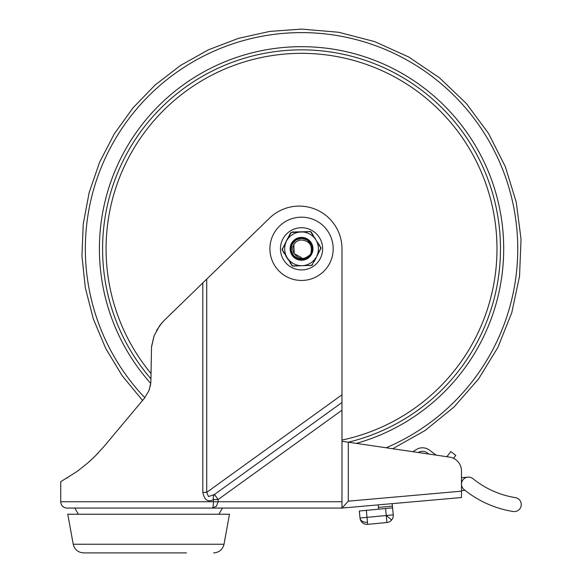 <?xml version="1.0" encoding="UTF-8"?>
<svg xmlns="http://www.w3.org/2000/svg" width="582" height="582" viewBox="0 0 582 582"><rect width="100%" height="100%" fill="white"/><g stroke="black" fill="none" stroke-linecap="round" stroke-linejoin="round"><path stroke-width="0.87" d="M73.223 544.243L224.026 544.243L229.483 514.233L67.767 514.233L73.223 544.243C74.605 549.619 78.061 552.507 83.604 552.9L186.415 552.9M110.835 552.9L84.848 552.9M341.976 506.224L341.976 248.194A42.719 42.719 0 0 0 269.022 218.643L164.146 320.478L159.81 325.403L154.121 335.712L151.509 347.127L150.905 380.664L150.534 384.84L148.825 390.886L144.351 398.306L104.236 446.219L95.31 455.968L87.904 462.886L77.137 471.435L60.739 481.707L60.739 501.749A6.329 6.329 0 0 0 67.068 508.071L212.292 508.071L216.453 506.224L218.105 501.749L218.105 499.545L213.441 499.545A6.329 4.43 63.7 0 1 214.452 494.482L208.538 496.577L206.712 492.379L202.812 492.379C204.442 500.142 207.985 502.535 213.441 499.545L213.441 501.749C213.339 505.736 212.961 507.846 212.292 508.071L341.976 508.071L341.976 506.224M78.352 514.233L74.802 508.071L222.448 508.071L218.897 514.233M301.549 227.722A21.09 21.09 0 0 1 322.639 248.812A21.09 21.09 0 0 1 301.549 269.91A21.09 21.09 0 0 1 280.451 248.812A21.09 21.09 0 0 1 301.549 227.722M153.997 336.047L151.567 346.508M162.109 322.603L156.609 330.35M150.782 382.971L149.152 390.049M67.068 478.091L67.439 477.866M87.205 463.49L91.134 459.991M92.96 458.267L98.111 453.094M74.802 508.071L67.068 508.071M461.497 491.172L461.497 497.53L341.976 508.071L348.305 501.16L461.497 491.172L461.497 471.005A14.063 14.063 0 0 0 449.486 457.088L341.976 441.28M370.45 505.562L341.976 508.071M449.246 498.607L461.497 497.53M142.554 400.46L122.213 375.754L105.669 348.356L93.287 318.841L85.328 287.85L81.953 256.022L83.233 224.048L89.148 192.598L99.566 162.334L114.268 133.911L132.951 107.925L155.205 84.928L180.566 65.41L208.487 49.783L238.387 38.376L269.626 31.428L301.549 29.1L338.637 32.25L374.663 41.62L408.586 56.934L439.439 77.762L466.335 103.494L488.502 133.394L505.307 166.612L516.256 202.187L521.043 239.1L519.537 276.29L511.767 312.694L497.966 347.265L478.535 379.006L454.018 407.014L425.122 430.484L392.683 448.737L412.776 451.69L416.581 449.42A11.545 11.545 0 0 1 429.421 450.097L436.122 455.124L447.056 456.732M418.283 452.505L428.832 454.055L427.312 452.912A8.032 8.032 0 0 0 418.385 452.44L418.283 452.505M461.497 471.005L461.497 474.155M515.339 497.617A7.028 7.028 0 0 1 521.261 504.558A7.028 7.028 0 0 1 513.12 511.498A103.727 103.727 0 0 1 464.101 489.6A7.028 7.028 0 0 1 465.505 477.793A7.028 7.028 0 0 1 472.962 478.688A89.664 89.664 0 0 0 515.339 497.617M361.386 510.821L359.334 511.018L360.003 518.016A7.028 7.028 0 0 0 367.671 524.346L386.921 522.512A7.028 7.028 0 0 0 391.671 519.988A7.028 7.028 0 0 1 386.921 522.512L386.252 515.514L367.002 517.347L366.333 510.349L361.386 510.821M392.515 507.337L392.355 507.868L385.582 508.515L386.252 515.514L391.671 519.988A7.028 7.028 0 0 0 393.25 514.844L386.252 515.514M392.181 503.641L392.413 506.093L378.416 507.431L378.584 509.177M378.416 507.431L378.169 504.878M465.011 490.335L461.497 490.67M461.497 477.677L467.419 477.204M392.13 507.744C392.559 507.977 392.632 507.206 392.348 505.423M366.333 510.349L385.582 508.515M393.25 514.844L392.45 506.478L393.25 514.844A7.028 7.028 0 0 1 391.671 519.988M453.574 458.354L455.801 455.386L450.744 451.588L446.947 456.652M450.744 451.588L455.801 455.386M356.322 443.389A202.136 202.136 0 0 0 301.549 46.676A202.136 202.136 0 0 0 150.731 383.407M386.142 447.776A216.198 216.198 0 0 0 301.549 32.614A216.198 216.198 0 0 0 144.816 397.739M301.578 240.024A8.788 8.788 0 0 0 293.917 253.177C298.799 259.863 304.379 260.176 310.657 254.123C312.847 245.677 309.82 240.977 301.578 240.024M293.837 244.6L294.223 253.679L301.512 257.6L294.223 253.679L293.837 244.6L294.223 253.679L301.512 257.6L294.223 253.679L293.837 244.6L294.223 253.679L301.512 257.6L294.223 253.679L293.837 244.6L294.223 253.679L301.512 257.6L294.223 253.679L293.837 244.6L294.223 253.679L301.512 257.6M292.761 248.783A8.788 8.788 0 0 1 293.779 244.702M301.585 238.271L295.874 239.922L291.968 244.404L291.102 250.289L293.561 255.702L298.559 258.932L304.502 258.939L309.508 255.731L310.643 254.145L309.515 255.724L304.517 258.932L298.573 258.932L293.575 255.724L291.109 250.318L291.953 244.433L295.845 239.944L301.549 238.271L307.252 239.944L311.144 244.44L311.981 250.325L310.672 254.094L311.981 250.34L311.152 244.462L307.281 239.966L301.585 238.271L295.882 239.915L291.975 244.389L291.102 250.26L293.532 255.673L298.508 258.917L304.444 258.954L309.464 255.782L310.643 254.145L309.5 255.738L304.495 258.939L298.559 258.932L293.568 255.709L291.109 250.304L291.953 244.425L295.852 239.937L301.549 238.271L307.252 239.944L311.137 244.433L311.988 250.318L310.672 254.101L312.032 249.918L310.963 244.062L306.881 239.719L301.105 238.278L295.467 240.199L291.771 244.862L291.189 250.784L293.903 256.08L299.053 259.063L304.997 258.779L309.842 255.323L310.657 254.123M310.672 254.094L311.974 250.406L311.181 244.52L307.332 240.002L301.658 238.271L295.947 239.879L292.004 244.316L291.087 250.18L293.481 255.607L298.428 258.888L304.357 258.975L309.398 255.854L310.643 254.145L309.318 255.942L304.24 259.012L298.311 258.852L293.408 255.52L291.073 250.071L292.055 244.222L296.034 239.82L301.76 238.271L307.42 240.053L311.217 244.615L311.959 250.5L310.672 254.094L311.937 250.624L311.268 244.731L307.529 240.126L301.898 238.271L296.151 239.755L292.113 244.098L291.058 249.925L293.321 255.411L298.173 258.808L304.102 259.048L309.217 256.051L310.643 254.152L309.093 256.182L303.928 259.092L298.013 258.75L293.212 255.28L291.044 249.758L292.193 243.945L296.296 239.668L302.058 238.278L307.66 240.221L311.326 244.877L311.908 250.769L310.672 254.094L311.872 250.951L311.392 245.044L307.558 240.148L301.68 238.271L295.802 239.973L291.873 244.607L291.153 250.595L293.794 255.971L298.908 259.026L304.866 258.823L309.762 255.425L310.65 254.145M300.225 231.992L299.963 232.014A16.871 16.871 0 0 0 287.086 240.111L290.985 232.88L291.757 232.4L308.053 231.752M289.4 235.106L290.534 232.96L292.019 232.029L310.657 231.556L292.019 232.029L290.534 232.96L282.044 249.554L292.44 266.076L311.937 265.334L312.556 264.665L311.341 265.232L312.105 264.745L311.341 265.232L312.105 264.745L316.004 257.513A16.871 16.871 0 0 1 303.135 265.618L308.307 265.385M292.884 232.342L292.12 232.378M314.28 261.405L321.046 248.07L310.657 231.556M290.127 249.249A11.422 11.422 0 0 0 301.978 260.234A11.422 11.422 0 0 0 312.963 248.383A11.422 11.422 0 0 0 301.112 237.398A11.422 11.422 0 0 0 290.127 249.249M312.083 248.412A10.549 10.549 0 0 1 301.949 259.354A10.549 10.549 0 0 1 291.007 249.212A10.549 10.549 0 0 1 301.149 238.278A10.549 10.549 0 0 1 312.083 248.412M286.781 256.982L282.466 249.991L282.43 249.089L286.206 241.792A16.871 16.871 0 0 0 286.781 256.982M316.31 240.642L320.624 247.634L320.66 248.543L316.884 255.84A16.871 16.871 0 0 0 316.31 240.642M287.792 258.59A16.871 16.871 0 0 0 301.243 265.683L293.03 265.93L292.229 265.501L287.792 258.59M311.326 232.174L310.868 232.123L315.298 239.042A16.871 16.871 0 0 0 301.854 231.942M307.151 231.782L304.248 231.862M311.632 232.662L312.949 234.764M315 238.016L315.357 238.584M318.136 243L318.478 243.552M319.154 244.615L319.816 245.677M316.091 257.972L315.48 259.135M311.341 265.232L309.624 265.661M294.768 266.221L293.03 265.93M293.386 265.916L294.157 265.901M290.811 263.93L290.142 262.868M288.09 259.616L285.646 255.716M284.278 253.548L283.274 251.955M286.082 241.399L287.617 238.496M310.868 232.123L309.77 231.352M282.248 248.667L282.43 249.089M282.314 250.427L282.466 249.991M291.771 265.457L292.229 265.501M320.849 248.958L320.66 248.543M320.784 247.205L320.624 247.634M341.976 501.749L60.739 501.749M341.976 402.504L214.452 494.482L218.105 499.545L341.976 410.194M341.976 394.807L206.712 492.379L206.712 279.149M301.549 280.451A31.639 31.639 0 0 0 333.188 248.812A31.639 31.639 0 0 0 301.549 217.173A31.639 31.639 0 0 0 269.91 248.812A31.639 31.639 0 0 0 301.549 280.451M202.812 282.939L202.812 492.379M348.305 501.16L348.305 442.211A198.971 198.971 0 0 0 301.549 49.848A198.971 198.971 0 0 0 150.934 378.831M360.003 518.016A7.028 4.969 -5.5 0 0 367.475 522.301L367.002 517.347L360.003 518.016A7.028 7.028 0 0 0 362.528 522.767M367.671 524.346L367.475 522.301M151.014 373.513A195.479 195.479 0 0 1 301.549 53.34A195.479 195.479 0 0 1 341.976 440.065M224.026 544.243C222.644 549.619 219.188 552.507 213.645 552.9"/></g></svg>
